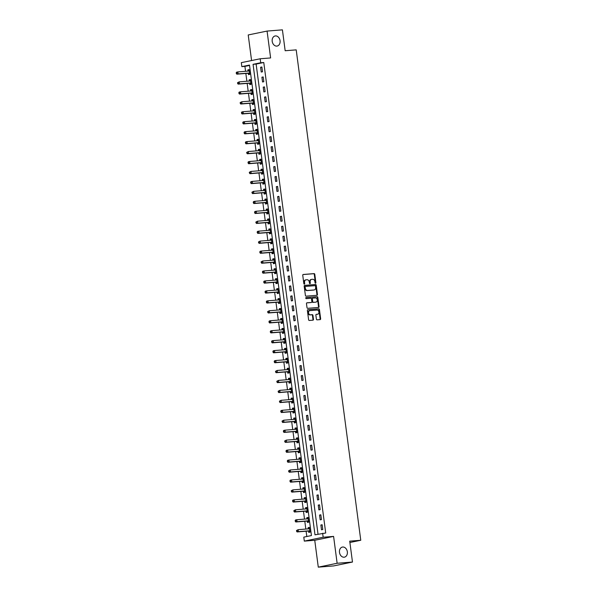 <?xml version="1.0" encoding="UTF-8"?>
<svg xmlns="http://www.w3.org/2000/svg" width="597" height="597" viewBox="0 0 597 597"><rect width="100%" height="100%" fill="white"/><g stroke="black" fill="none" stroke-linecap="round" stroke-linejoin="round"><path stroke-width="0.9" d="M315.537 283.232A0.552 0.418 78.4 0 0 315.888 282.65L314.798 274.344A0.791 0.604 78.4 0 0 314.089 273.613L303.246 274.478A0.791 0.604 78.4 0 0 302.754 275.307L303.843 283.612A0.552 0.418 78.4 0 0 304.686 283.545L304.545 282.471A2.53 1.925 78.4 0 1 305.962 279.836A2.53 1.925 78.4 0 1 306.142 279.814L307.045 279.739A2.53 1.925 78.4 0 1 309.306 282.09L309.447 283.165A0.552 0.418 78.4 0 0 310.291 283.097L310.149 282.023A2.53 1.925 78.4 0 1 311.567 279.396A2.53 1.925 78.4 0 1 311.746 279.366L312.649 279.292A2.53 1.925 78.4 0 1 314.903 281.642L315.044 282.717A0.552 0.418 78.4 0 0 315.537 283.232M315.298 283.165A0.552 0.418 78.4 0 0 315.38 282.754L314.283 274.448A0.791 0.604 78.4 0 0 313.582 273.717L303.022 274.56M304.097 284.053A0.552 0.418 78.4 0 0 304.179 283.65L304.037 282.575L304.545 282.471M309.701 283.605A0.552 0.418 78.4 0 0 309.776 283.202L309.634 282.127L310.149 282.023M342.745 547.016A5.149 3.925 78.4 0 0 342.38 547.068A5.149 3.925 78.4 0 0 339.529 552.665A5.149 3.925 78.4 0 0 344.088 557.21A5.149 3.925 78.4 0 0 344.454 557.158A5.149 3.925 78.4 0 0 347.305 551.561A5.149 3.925 78.4 0 0 342.745 547.016M275.456 35.917A5.149 3.925 78.4 0 0 275.09 35.969A5.149 3.925 78.4 0 0 272.239 41.566A5.149 3.925 78.4 0 0 276.799 46.103A5.149 3.925 78.4 0 0 277.165 46.051A5.149 3.925 78.4 0 0 280.023 40.454A5.149 3.925 78.4 0 0 275.456 35.917M316.395 319.111A0.791 0.604 78.4 0 0 317.104 319.843L320.141 319.604A0.791 0.604 78.4 0 0 320.641 318.768L319.432 309.552A0.791 0.604 78.4 0 0 318.723 308.813L307.88 309.679A0.791 0.604 78.4 0 0 307.388 310.507L308.597 319.731A0.791 0.604 78.4 0 0 309.306 320.462L312.977 320.171A0.791 0.604 78.4 0 0 313.477 319.343L312.955 315.395A0.791 0.604 78.4 0 0 312.253 314.664L310.433 314.806A2.112 1.612 78.4 0 1 308.559 312.947A2.112 1.612 78.4 0 1 309.731 310.649A2.112 1.612 78.4 0 1 309.88 310.627L317.014 310.059A2.112 1.612 78.4 0 1 318.888 311.925A2.112 1.612 78.4 0 1 317.716 314.216A2.112 1.612 78.4 0 1 317.567 314.238L316.38 314.335A0.791 0.604 78.4 0 0 315.88 315.164L316.395 319.111M322.649 533.255L323.171 537.233L304.313 541.113L303.791 537.136L311.433 535.561L249.494 65.058L241.845 66.633L241.322 62.655L260.18 58.775L260.702 62.752L253.061 64.327L315 534.822L325.716 533.009L263.77 62.506L260.702 62.752M260.18 58.775L270.613 57.939L267.075 31.074L282.411 29.85L285.165 50.745L296.209 49.864L360.767 540.27L349.723 541.151L352.476 562.046L337.133 563.269L333.596 536.404L323.171 537.233M316.947 295.299A0.791 0.604 78.4 0 0 317.447 294.47L316.231 285.247A0.791 0.604 78.4 0 0 315.522 284.515L304.686 285.381A0.791 0.604 78.4 0 0 304.186 286.209L305.403 295.425A0.791 0.604 78.4 0 0 306.104 296.164L316.947 295.299M317.828 297.396L319.044 306.619A0.791 0.604 78.4 0 1 318.544 307.448L307.701 308.313A0.791 0.604 78.4 0 1 307 307.582L306.477 303.634A0.791 0.604 78.4 0 1 306.977 302.806L311.373 302.455A0.791 0.604 78.4 0 0 311.873 301.627L311.53 299.007A0.791 0.604 78.4 0 0 310.828 298.276L306.246 298.642A0.552 0.418 78.4 0 1 306.104 297.545L317.126 296.664A0.791 0.604 78.4 0 1 317.828 297.396L317.32 297.5L318.537 306.724L319.044 306.619M352.476 562.046L333.619 565.926L318.283 567.15L337.133 563.269M267.075 31.074L248.218 34.954L251.583 60.543M263.77 62.506L256.128 64.08L318.022 534.203M260.598 67.252L261.225 72.028L262.501 71.767L261.874 66.991L260.598 67.252L261.896 67.148M261.911 77.2L262.538 81.976L263.814 81.714L263.187 76.938L261.911 77.2L263.202 77.095M263.217 87.155L263.852 91.931L265.12 91.669L264.493 86.893L263.217 87.155L264.516 87.05M264.531 97.102L265.158 101.878L266.434 101.617L265.807 96.841L264.531 97.102L265.822 96.998M265.837 107.057L266.471 111.833L267.74 111.572L267.113 106.796L265.837 107.057L267.135 106.953M267.15 117.005L267.777 121.781L269.053 121.519L268.426 116.743L267.15 117.005L268.449 116.9M268.463 126.96L269.09 131.736L270.366 131.474L269.732 126.698L268.463 126.96L269.754 126.855M269.769 136.907L270.396 141.683L271.672 141.422L271.045 136.646L269.769 136.907L271.068 136.803M271.083 146.862L271.71 151.638L272.986 151.377L272.351 146.601L271.083 146.862L272.374 146.758M272.389 156.81L273.023 161.586L274.292 161.324L273.665 156.548L272.389 156.81L273.687 156.705M273.702 166.764L274.329 171.54L275.605 171.279L274.978 166.503L273.702 166.764L274.993 166.66M275.008 176.712L275.642 181.488L276.911 181.227L276.284 176.451L275.008 176.712L276.307 176.608M276.321 186.667L276.948 191.443L278.224 191.182L277.598 186.406L276.321 186.667L277.612 186.562M277.635 196.614L278.262 201.39L279.538 201.129L278.903 196.353L277.635 196.614L278.926 196.517M278.941 206.569L279.568 211.345L280.844 211.084L280.217 206.308L278.941 206.569L280.239 206.465M280.254 216.517L280.881 221.293L282.157 221.032L281.523 216.256L280.254 216.517L281.545 216.42M281.56 226.472L282.187 231.248L283.463 230.987L282.836 226.211L281.56 226.472L282.859 226.367M282.874 236.419L283.5 241.203L284.776 240.934L284.142 236.158L282.874 236.419L284.165 236.322M284.179 246.374L284.814 251.15L286.082 250.889L285.456 246.113L284.179 246.374L285.478 246.27M285.493 256.322L286.12 261.105L287.396 260.837L286.769 256.061L285.493 256.322L286.784 256.225M286.799 266.277L287.433 271.053L288.702 270.792L288.075 266.016L286.799 266.277L288.097 266.172M288.112 276.224L288.739 281.008L290.015 280.739L289.388 275.963L288.112 276.224L289.411 276.127M289.426 286.179L290.052 290.955L291.329 290.694L290.694 285.918L289.426 286.179L290.717 286.075M290.732 296.134L291.358 300.91L292.634 300.642L292.008 295.866L290.732 296.134L292.03 296.03M292.045 306.082L292.672 310.858L293.948 310.597L293.314 305.821L292.045 306.082L293.336 305.977M293.351 316.037L293.985 320.813L295.254 320.544L294.627 315.768L293.351 316.037L294.649 315.932M294.664 325.984L295.291 330.76L296.567 330.499L295.94 325.723L294.664 325.984L295.955 325.88M295.97 335.939L296.605 340.715L297.873 340.454L297.246 335.671L295.97 335.939L297.269 335.835M297.284 345.887L297.91 350.663L299.187 350.402L298.56 345.626L297.284 345.887L298.575 345.782M298.59 355.842L299.224 360.618L300.492 360.357L299.866 355.573L298.59 355.842L299.888 355.737M299.903 365.789L300.53 370.565L301.806 370.304L301.179 365.528L299.903 365.789L301.201 365.685M301.216 375.744L301.843 380.52L303.119 380.259L302.485 375.476L301.216 375.744L302.507 375.64M302.522 385.692L303.149 390.468L304.425 390.207L303.798 385.431L302.522 385.692L303.821 385.587M303.836 395.647L304.463 400.423L305.739 400.162L305.104 395.386L303.836 395.647L305.127 395.542M305.142 405.594L305.776 410.37L307.045 410.109L306.418 405.333L305.142 405.594L306.44 405.49M306.455 415.549L307.082 420.325L308.358 420.064L307.731 415.288L306.455 415.549L307.746 415.445M307.761 425.497L308.395 430.273L309.664 430.012L309.037 425.236L307.761 425.497L309.059 425.392M309.074 435.452L309.701 440.228L310.977 439.967L310.35 435.191L309.074 435.452L310.373 435.347M310.388 445.399L311.015 450.175L312.291 449.914L311.656 445.138L310.388 445.399L311.679 445.295M311.694 455.354L312.321 460.13L313.597 459.869L312.97 455.093L311.694 455.354L312.992 455.25M313.007 465.302L313.634 470.078L314.91 469.817L314.276 465.041L313.007 465.302L314.298 465.197M314.313 475.257L314.94 480.033L316.216 479.772L315.589 474.996L314.313 475.257L315.612 475.152M315.626 485.204L316.253 489.98L317.529 489.719L316.903 484.943L315.626 485.204L316.917 485.1M316.932 495.159L317.567 499.935L318.835 499.674L318.208 494.898L316.932 495.159L318.231 495.055M318.246 505.107L318.873 509.883L320.149 509.622L319.522 504.846L318.246 505.107L319.537 505.002M319.552 515.062L320.186 519.838L321.455 519.577L320.828 514.801L319.552 515.062L320.85 514.957M320.865 525.009L321.492 529.785L322.768 529.524L322.141 524.748L320.865 525.009L322.164 524.905M249.539 65.439L244.912 66.386L245.561 71.304M245.845 73.453L246.867 81.252M247.151 83.401L248.18 91.207M248.464 93.356L249.494 101.154M249.77 103.303L250.8 111.109M251.083 113.258L252.113 121.057M252.397 123.206L253.419 131.012M253.703 133.161L254.732 140.959M255.016 143.108L256.038 150.914M256.322 153.063L257.352 160.862M257.635 163.011L258.665 170.817M258.941 172.966L259.971 180.764M260.255 182.913L261.285 190.719M261.568 192.868L262.59 200.667M262.874 202.816L263.904 210.622M264.187 212.771L265.21 220.569M265.493 222.718L266.523 230.524M266.807 232.673L267.829 240.472M268.113 242.621L269.143 250.427M269.426 252.576L270.456 260.374M270.732 262.523L271.762 270.329M272.045 272.478L273.075 280.277M273.359 282.426L274.381 290.232M274.665 292.381L275.695 300.179M275.978 302.328L277.001 310.134M277.284 312.283L278.314 320.082M278.598 322.231L279.62 330.037M279.903 332.186L280.933 339.984M281.217 342.133L282.247 349.939M282.53 352.088L283.553 359.887M283.836 362.036L284.866 369.841M285.15 371.991L286.172 379.796M286.456 381.946L287.485 389.744M287.769 391.893L288.791 399.699M289.075 401.848L290.105 409.646M290.388 411.796L291.418 419.601M291.694 421.751L292.724 429.549M293.008 431.698L294.037 439.504M294.321 441.653L295.343 449.451M295.627 451.601L296.657 459.406M296.94 461.556L297.963 469.354M298.246 471.503L299.276 479.309M299.56 481.458L300.582 489.256M300.866 491.406L301.895 499.211M302.179 501.361L303.209 509.159M303.485 511.308L304.515 519.114M304.798 521.263L305.828 529.061M306.112 531.211L306.806 536.509M248.315 73.349L248.486 74.647L249.762 74.386L249.136 69.61L247.859 69.871L248.024 71.103M249.628 83.304L249.8 84.595L251.068 84.334L250.442 79.558L249.165 79.819L249.33 81.058M250.934 93.251L251.106 94.55L252.382 94.289L251.755 89.513L250.479 89.774L250.643 91.005M252.247 103.206L252.419 104.505L253.695 104.236L253.061 99.46L251.792 99.721L251.949 100.96M253.561 113.154L253.725 114.452L255.001 114.191L254.374 109.415L253.098 109.676L253.262 110.908M254.867 123.109L255.038 124.407L256.314 124.139L255.68 119.363L254.412 119.624L254.568 120.863M256.18 133.064L256.344 134.355L257.62 134.094L256.994 129.318L255.717 129.579L255.882 130.81M257.486 143.011L257.658 144.31L258.934 144.041L258.307 139.265L257.031 139.526L257.195 140.765M258.8 152.966L258.971 154.257L260.24 153.996L259.613 149.22L258.337 149.481L258.501 150.713M260.105 162.914L260.277 164.212L261.553 163.944L260.926 159.168L259.65 159.436L259.814 160.668M261.419 172.869L261.59 174.16L262.859 173.899L262.232 169.123L260.956 169.384L261.12 170.615M262.725 182.816L262.896 184.115L264.173 183.846L263.546 179.07L262.27 179.339L262.434 180.57M264.038 192.771L264.21 194.062L265.486 193.801L264.852 189.025L263.583 189.286L263.74 190.518M265.352 202.719L265.516 204.017L266.792 203.756L266.165 198.973L264.889 199.241L265.053 200.473M266.658 212.674L266.829 213.965L268.105 213.704L267.471 208.928L266.202 209.189L266.359 210.42M267.971 222.621L268.143 223.92L269.411 223.659L268.784 218.875L267.508 219.144L267.672 220.375M269.277 232.576L269.448 233.867L270.725 233.606L270.098 228.83L268.822 229.091L268.986 230.33M270.59 242.524L270.762 243.822L272.031 243.561L271.404 238.778L270.128 239.046L270.292 240.278M271.896 252.479L272.068 253.77L273.344 253.509L272.717 248.733L271.441 248.994L271.605 250.233M273.21 262.426L273.381 263.725L274.657 263.464L274.023 258.688L272.754 258.949L272.911 260.18M274.516 272.381L274.687 273.672L275.963 273.411L275.336 268.635L274.06 268.896L274.224 270.135M275.829 282.329L276.001 283.627L277.277 283.366L276.642 278.59L275.374 278.851L275.53 280.083M277.142 292.284L277.307 293.575L278.583 293.314L277.956 288.538L276.68 288.799L276.844 290.038M278.448 302.231L278.62 303.53L279.896 303.269L279.262 298.493L277.993 298.754L278.157 299.985M279.762 312.186L279.933 313.477L281.202 313.216L280.575 308.44L279.299 308.701L279.463 309.94M281.068 322.134L281.239 323.432L282.515 323.171L281.888 318.395L280.612 318.656L280.777 319.888M282.381 332.089L282.553 333.38L283.821 333.119L283.194 328.343L281.918 328.604L282.082 329.842M283.687 342.036L283.859 343.335L285.135 343.074L284.508 338.298L283.232 338.559L283.396 339.79M285 351.991L285.172 353.282L286.448 353.021L285.814 348.245L284.545 348.506L284.702 349.745M286.314 361.939L286.478 363.237L287.754 362.976L287.127 358.2L285.851 358.461L286.015 359.692M287.62 371.894L287.791 373.185L289.067 372.924L288.433 368.148L287.164 368.409L287.321 369.647M288.933 381.841L289.097 383.14L290.373 382.878L289.746 378.102L288.47 378.364L288.635 379.595M290.239 391.796L290.411 393.087L291.687 392.826L291.06 388.05L289.784 388.311L289.948 389.55M291.552 401.744L291.724 403.042L292.993 402.781L292.366 398.005L291.09 398.266L291.254 399.497M292.858 411.699L293.03 412.99L294.306 412.728L293.679 407.952L292.403 408.214L292.567 409.452M294.172 421.646L294.343 422.945L295.612 422.683L294.985 417.907L293.709 418.169L293.873 419.4M295.478 431.601L295.649 432.892L296.925 432.631L296.299 427.855L295.022 428.116L295.187 429.355M296.791 441.549L296.963 442.847L298.239 442.586L297.604 437.81L296.336 438.071L296.493 439.302M298.104 451.504L298.269 452.802L299.545 452.533L298.918 447.757L297.642 448.019L297.806 449.257M299.41 461.451L299.582 462.75L300.858 462.488L300.224 457.712L298.955 457.974L299.112 459.205M300.724 471.406L300.895 472.705L302.164 472.436L301.537 467.66L300.261 467.921L300.425 469.16M302.03 481.361L302.201 482.652L303.477 482.391L302.851 477.615L301.575 477.876L301.739 479.107M303.343 491.309L303.515 492.607L304.783 492.338L304.157 487.562L302.88 487.824L303.045 489.062M304.649 501.264L304.821 502.555L306.097 502.293L305.47 497.517L304.194 497.779L304.358 499.01M305.962 511.211L306.134 512.51L307.41 512.241L306.776 507.465L305.507 507.734L305.664 508.965M307.268 521.166L307.44 522.457L308.716 522.196L308.089 517.42L306.813 517.681L306.977 518.912M308.582 531.114L308.753 532.412L310.03 532.151L309.395 527.367L308.127 527.636L308.283 528.867M349.902 542.501L360.767 540.27M333.596 536.404L314.746 540.285L318.283 567.15M314.746 540.285L304.313 541.113M244.912 66.386L241.845 66.633M256.128 64.08L253.061 64.327M247.859 69.871L249.15 69.767M249.165 79.819L250.464 79.722M250.479 89.774L251.777 89.669M251.792 99.721L253.083 99.624M253.098 109.676L254.397 109.572M254.412 119.624L255.703 119.527M255.717 129.579L257.016 129.474M257.031 139.526L258.322 139.429M258.337 149.481L259.635 149.377M259.65 159.436L260.941 159.332M260.956 169.384L262.255 169.279M262.27 179.339L263.568 179.234M263.583 189.286L264.874 189.182M264.889 199.241L266.187 199.137M266.202 209.189L267.493 209.084M267.508 219.144L268.807 219.039M268.822 229.091L270.113 228.987M270.128 239.046L271.426 238.942M271.441 248.994L272.732 248.889M272.754 258.949L274.045 258.844M274.06 268.896L275.359 268.792M275.374 278.851L276.665 278.747M276.68 288.799L277.978 288.694M277.993 298.754L279.284 298.649M279.299 308.701L280.597 308.597M280.612 318.656L281.903 318.552M281.918 328.604L283.217 328.499M283.232 338.559L284.53 338.454M284.545 348.506L285.836 348.402M285.851 358.461L287.15 358.357M287.164 368.409L288.455 368.304M288.47 378.364L289.769 378.259M289.784 388.311L291.075 388.214M291.09 398.266L292.388 398.162M292.403 408.214L293.694 408.117M293.709 418.169L295.008 418.064M295.022 428.116L296.321 428.019M296.336 438.071L297.627 437.967M297.642 448.019L298.94 447.922M298.955 457.974L300.246 457.869M300.261 467.921L301.56 467.824M301.575 477.876L302.866 477.772M302.88 487.824L304.179 487.727M304.194 497.779L305.485 497.674M305.507 507.734L306.798 507.629M306.813 517.681L308.112 517.577M308.127 527.636L309.418 527.532M311.231 279.471A2.53 1.925 78.4 0 0 311.052 279.5A2.53 1.925 78.4 0 0 309.634 282.127M305.634 279.918A2.53 1.925 78.4 0 0 305.455 279.941A2.53 1.925 78.4 0 0 304.037 282.575M316.664 295.321A0.791 0.604 78.4 0 0 316.932 294.575L315.723 285.351A0.791 0.604 78.4 0 0 315.015 284.62L304.455 285.463M315.5 286.172A0.552 0.418 78.4 0 0 315.007 285.664L305.492 286.418A0.552 0.418 78.4 0 0 305.142 287L305.291 288.135A2.53 1.925 78.4 0 0 307.545 290.478L314.052 289.963A2.53 1.925 78.4 0 0 314.231 289.933A2.53 1.925 78.4 0 0 315.649 287.306L315.5 286.172M305.41 286.433L304.985 286.523A0.552 0.418 78.4 0 0 304.634 287.105L305.142 287M313.895 289.993A2.53 1.925 78.4 0 1 313.723 290.038A2.53 1.925 78.4 0 1 313.544 290.067L307.037 290.582A2.53 1.925 78.4 0 1 304.783 288.239L304.634 287.105M318.261 307.47A0.791 0.604 78.4 0 0 318.537 306.724M306.746 302.888L310.865 302.56A0.791 0.604 78.4 0 0 310.977 302.537M305.918 297.627L317.126 296.664M315.94 302.089A2.112 1.612 78.4 0 0 316.089 302.067A2.112 1.612 78.4 0 0 317.261 299.776A2.112 1.612 78.4 0 0 315.388 297.91L312.873 298.112A0.791 0.604 78.4 0 0 312.373 298.94L312.716 301.56A0.791 0.604 78.4 0 0 313.425 302.291L315.425 302.194A2.112 1.612 78.4 0 0 315.574 302.172A2.112 1.612 78.4 0 0 315.723 302.134M312.761 298.134L312.365 298.216A0.791 0.604 78.4 0 0 311.865 299.045L312.373 298.94M315.425 302.194L312.91 302.395A0.791 0.604 78.4 0 1 312.209 301.664L311.865 299.045M317.32 297.5A0.791 0.604 78.4 0 0 316.611 296.769M317.358 314.283A2.112 1.612 78.4 0 1 317.208 314.32A2.112 1.612 78.4 0 1 317.059 314.343L316.149 314.418M309.373 310.731A2.112 1.612 78.4 0 0 309.224 310.753A2.112 1.612 78.4 0 0 308.052 313.052A2.112 1.612 78.4 0 0 309.918 314.91L310.433 314.806M312.694 320.193A0.791 0.604 78.4 0 0 312.97 319.447L312.447 315.5A0.791 0.604 78.4 0 0 311.746 314.768L309.918 314.91M319.865 319.626A0.791 0.604 78.4 0 0 320.134 318.873L318.917 309.656A0.791 0.604 78.4 0 0 318.216 308.925L307.656 309.761M249.3 70.901L249.233 70.953A0.806 0.612 -101.6 0 1 249.009 71.028L237.845 71.916L238.106 73.909L236.83 74.17L247.994 73.282A0.806 0.612 -101.6 0 1 248.233 73.319L249.703 73.924M249.233 70.386L248.136 71.095M236.845 73.453L236.74 72.655L236.233 72.759L236.337 73.558L238.106 73.909L249.27 73.013A0.806 0.612 -101.6 0 1 249.509 73.058L249.591 73.088M236.233 72.759L236.569 72.177L237.845 71.916L236.74 72.655M236.83 74.17L236.337 73.558M250.613 80.856L250.539 80.901A0.806 0.612 -101.6 0 1 250.322 80.976L239.151 81.871L239.412 83.856L238.143 84.117L249.307 83.229A0.806 0.612 -101.6 0 1 249.546 83.267L251.009 83.879M250.546 80.334L249.449 81.05M238.158 83.401L238.054 82.61L237.539 82.714L237.643 83.505L239.412 83.856L250.583 82.968A0.806 0.612 -101.6 0 1 250.815 83.005L250.904 83.043M237.539 82.714L239.151 81.871L238.054 82.61M238.143 84.117L237.643 83.505M251.927 90.804L251.852 90.856A0.806 0.612 -101.6 0 1 251.628 90.931L240.464 91.819L240.725 93.811L239.449 94.072L250.621 93.184A0.806 0.612 -101.6 0 1 250.852 93.222L252.322 93.826M251.852 90.289L250.755 90.998M239.464 93.356L239.36 92.557L238.852 92.662L238.957 93.46L240.725 93.811L251.889 92.916A0.806 0.612 -101.6 0 1 252.128 92.96L252.21 92.99M238.852 92.662L239.188 92.08L240.464 91.819L239.36 92.557M239.449 94.072L238.957 93.46M253.232 100.759L253.158 100.803A0.806 0.612 -101.6 0 1 252.941 100.878L241.77 101.774L242.031 103.759L240.763 104.02L251.927 103.132A0.806 0.612 -101.6 0 1 252.165 103.169L253.628 103.781M253.165 100.244L252.068 100.953M240.778 103.303L240.673 102.512L240.166 102.617L240.27 103.408L242.031 103.759L253.203 102.871A0.806 0.612 -101.6 0 1 253.441 102.908L253.524 102.945M240.166 102.617L241.77 101.774L240.673 102.512M240.763 104.02L240.27 103.408M254.546 110.706L254.471 110.758A0.806 0.612 -101.6 0 1 254.247 110.833L243.083 111.721L243.345 113.714L242.069 113.975L253.24 113.087A0.806 0.612 -101.6 0 1 253.471 113.124L254.941 113.728M254.479 110.191L253.374 110.9M242.083 113.258L241.979 112.46L241.472 112.564L241.576 113.363L243.345 113.714L254.509 112.818A0.806 0.612 -101.6 0 1 254.747 112.863L254.829 112.893M241.472 112.564L241.807 111.982L243.083 111.721L241.979 112.46M242.069 113.975L241.576 113.363M255.852 120.661L255.785 120.706A0.806 0.612 -101.6 0 1 255.561 120.781L244.397 121.676L244.658 123.661L243.382 123.922L254.546 123.034A0.806 0.612 -101.6 0 1 254.785 123.072L256.255 123.683M255.785 120.146L254.688 120.855M243.397 123.206L243.292 122.415L242.785 122.519L242.889 123.31L244.658 123.661L255.822 122.773A0.806 0.612 -101.6 0 1 256.061 122.81L256.143 122.848M242.785 122.519L243.121 121.937L244.397 121.676L243.292 122.415M243.382 123.922L242.889 123.31M257.165 130.609L257.091 130.661A0.806 0.612 -101.6 0 1 256.867 130.736L245.703 131.624L245.964 133.616L244.688 133.877L255.859 132.989A0.806 0.612 -101.6 0 1 256.098 133.027L257.561 133.631M257.098 130.094L256.001 130.803M244.71 133.161L244.598 132.362L244.091 132.467L244.195 133.265L245.964 133.616L257.135 132.728A0.806 0.612 -101.6 0 1 257.367 132.765L257.449 132.795M244.091 132.467L244.427 131.885L245.703 131.624L244.598 132.362M244.688 133.877L244.195 133.265M258.471 140.564L258.404 140.608A0.806 0.612 -101.6 0 1 258.18 140.683L247.016 141.579L247.277 143.564L246.001 143.825L257.165 142.937A0.806 0.612 -101.6 0 1 257.404 142.974L258.874 143.586M258.404 140.049L257.307 140.758M246.016 143.108L245.912 142.317L245.404 142.422L245.509 143.213L247.277 143.564L258.441 142.676A0.806 0.612 -101.6 0 1 258.68 142.713L258.762 142.75M245.404 142.422L245.74 141.84L247.016 141.579L245.912 142.317M246.001 143.825L245.509 143.213M259.785 150.511L259.71 150.563A0.806 0.612 -101.6 0 1 259.494 150.638L248.322 151.526L248.583 153.519L247.315 153.78L258.479 152.892A0.806 0.612 -101.6 0 1 258.717 152.929L260.18 153.533M259.717 149.996L258.62 150.705M247.33 153.063L247.225 152.265L246.71 152.369L246.815 153.168L248.583 153.519L259.755 152.631A0.806 0.612 -101.6 0 1 259.986 152.668L260.068 152.698M246.71 152.369L248.322 151.526L247.225 152.265M247.315 153.78L246.815 153.168M261.09 160.466L261.023 160.511A0.806 0.612 -101.6 0 1 260.799 160.586L249.636 161.481L249.897 163.466L248.621 163.727L259.785 162.839A0.806 0.612 -101.6 0 1 260.023 162.877L261.493 163.488M261.023 159.951L259.926 160.66M248.636 163.011L248.531 162.22L248.024 162.324L248.128 163.115L249.897 163.466L261.061 162.578A0.806 0.612 -101.6 0 1 261.299 162.615L261.382 162.653M248.024 162.324L248.359 161.742L249.636 161.481L248.531 162.22M248.621 163.727L248.128 163.115M262.404 170.414L262.329 170.466A0.806 0.612 -101.6 0 1 262.113 170.541L250.941 171.429L251.203 173.421L249.934 173.682L261.098 172.794A0.806 0.612 -101.6 0 1 261.337 172.831L262.799 173.436M262.337 169.899L261.24 170.608M249.949 172.966L249.845 172.167L249.33 172.272L249.434 173.07L251.203 173.421L262.374 172.533A0.806 0.612 -101.6 0 1 262.605 172.57L262.695 172.6M249.33 172.272L250.941 171.429L249.845 172.167M249.934 173.682L249.434 173.07M263.717 180.369L263.643 180.413A0.806 0.612 -101.6 0 1 263.419 180.488L252.255 181.384L252.516 183.369L251.24 183.63L262.411 182.742A0.806 0.612 -101.6 0 1 262.643 182.779L264.113 183.391M263.643 179.854L262.546 180.563M251.255 182.913L251.15 182.122L250.643 182.227L250.747 183.018L252.516 183.369L263.68 182.481A0.806 0.612 -101.6 0 1 263.919 182.518L264.001 182.555M250.643 182.227L250.979 181.645L252.255 181.384L251.15 182.122M251.24 183.63L250.747 183.018M265.023 190.316L264.949 190.368A0.806 0.612 -101.6 0 1 264.732 190.443L253.561 191.331L253.829 193.324L252.553 193.585L263.717 192.697A0.806 0.612 -101.6 0 1 263.956 192.734L265.419 193.338M264.956 189.801L263.859 190.51M252.568 192.868L252.464 192.07L251.956 192.174L252.061 192.973L253.829 193.324L264.993 192.435A0.806 0.612 -101.6 0 1 265.232 192.473L265.314 192.503M251.956 192.174L253.561 191.331L252.464 192.07M252.553 193.585L252.061 192.973M266.337 200.271L266.262 200.316A0.806 0.612 -101.6 0 1 266.038 200.391L254.874 201.286L255.135 203.271L253.859 203.54L265.031 202.644A0.806 0.612 -101.6 0 1 265.262 202.681L266.732 203.293M266.269 199.756L265.165 200.465M253.874 202.816L253.77 202.025L253.262 202.129L253.367 202.92L255.135 203.271L266.299 202.383A0.806 0.612 -101.6 0 1 266.538 202.42L266.62 202.458M253.262 202.129L253.598 201.547L254.874 201.286L253.77 202.025M253.859 203.54L253.367 202.92M267.643 210.219L267.575 210.271A0.806 0.612 -101.6 0 1 267.352 210.345L256.188 211.234L256.449 213.226L255.173 213.487L266.337 212.599A0.806 0.612 -101.6 0 1 266.575 212.636L268.046 213.241M267.575 209.704L266.478 210.413M255.188 212.771L255.083 211.972L254.576 212.077L254.68 212.875L256.449 213.226L267.613 212.338A0.806 0.612 -101.6 0 1 267.852 212.375L267.934 212.413M254.576 212.077L254.912 211.495L256.188 211.234L255.083 211.972M255.173 213.487L254.68 212.875M268.956 220.174L268.881 220.218A0.806 0.612 -101.6 0 1 268.657 220.293L257.494 221.188L257.755 223.174L256.479 223.442L267.65 222.547A0.806 0.612 -101.6 0 1 267.889 222.591L269.351 223.196M268.889 219.659L267.792 220.368M256.501 222.718L256.397 221.927L255.882 222.032L255.986 222.83L257.755 223.174L268.926 222.285A0.806 0.612 -101.6 0 1 269.157 222.323L269.24 222.36M255.882 222.032L257.494 221.188L256.397 221.927M256.479 223.442L255.986 222.83M270.262 230.129L270.195 230.173A0.806 0.612 -101.6 0 1 269.971 230.248L258.807 231.136L259.068 233.128L257.792 233.39L268.956 232.502A0.806 0.612 -101.6 0 1 269.195 232.539L270.665 233.143M270.195 229.606L269.098 230.315M257.807 232.673L257.703 231.875L257.195 231.979L257.3 232.778L259.068 233.128L270.232 232.24A0.806 0.612 -101.6 0 1 270.471 232.278L270.553 232.315M257.195 231.979L257.531 231.397L258.807 231.136L257.703 231.875M257.792 233.39L257.3 232.778M271.575 240.076L271.501 240.121A0.806 0.612 -101.6 0 1 271.284 240.195L260.113 241.091L260.374 243.076L259.105 243.345L270.269 242.449A0.806 0.612 -101.6 0 1 270.508 242.494L271.971 243.098M271.508 239.561L270.411 240.27M259.12 242.628L259.016 241.83L258.501 241.934L258.605 242.733L260.374 243.076L271.545 242.188A0.806 0.612 -101.6 0 1 271.777 242.225L271.866 242.263M258.501 241.934L260.113 241.091L259.016 241.83M259.105 243.345L258.605 242.733M272.889 250.031L272.814 250.076A0.806 0.612 -101.6 0 1 272.59 250.15L261.426 251.038L261.687 253.031L260.411 253.292L271.583 252.404A0.806 0.612 -101.6 0 1 271.814 252.441L273.284 253.046M272.814 249.509L271.717 250.218M260.426 252.576L260.322 251.777L259.814 251.882L259.919 252.68L261.687 253.031L272.851 252.143A0.806 0.612 -101.6 0 1 273.09 252.18L273.172 252.218M259.814 251.882L260.15 251.3L261.426 251.038L260.322 251.777M260.411 253.292L259.919 252.68M274.195 259.979L274.12 260.023A0.806 0.612 -101.6 0 1 273.904 260.098L262.732 260.993L262.993 262.978L261.725 263.247L272.889 262.352A0.806 0.612 -101.6 0 1 273.127 262.396L274.59 263.001M274.127 259.464L273.03 260.173M261.74 262.531L261.635 261.732L261.12 261.837L261.232 262.635L262.993 262.978L274.165 262.09A0.806 0.612 -101.6 0 1 274.404 262.128L274.486 262.165M261.12 261.837L262.732 260.993L261.635 261.732M261.725 263.247L261.232 262.635M275.508 269.934L275.433 269.978A0.806 0.612 -101.6 0 1 275.21 270.053L264.046 270.941L264.307 272.933L263.031 273.195L274.202 272.307A0.806 0.612 -101.6 0 1 274.433 272.344L275.904 272.948M275.441 269.411L274.336 270.12M263.046 272.478L262.941 271.68L262.434 271.784L262.538 272.583L264.307 272.933L275.471 272.045A0.806 0.612 -101.6 0 1 275.71 272.083L275.792 272.12M262.434 271.784L262.77 271.202L264.046 270.941L262.941 271.68M263.031 273.195L262.538 272.583M276.814 279.881L276.747 279.926A0.806 0.612 -101.6 0 1 276.523 280.008L265.352 280.896L265.62 282.888L264.344 283.15L275.508 282.254A0.806 0.612 -101.6 0 1 275.747 282.299L277.217 282.903M276.747 279.366L275.65 280.075M264.359 282.433L264.255 281.635L263.747 281.739L263.852 282.538L265.62 282.888L276.784 281.993A0.806 0.612 -101.6 0 1 277.023 282.03L277.105 282.068M263.747 281.739L264.083 281.157L265.352 280.896L264.255 281.635M264.344 283.15L263.852 282.538M278.127 289.836L278.053 289.881A0.806 0.612 -101.6 0 1 277.829 289.955L266.665 290.843L266.926 292.836L265.65 293.097L276.821 292.209A0.806 0.612 -101.6 0 1 277.053 292.246L278.523 292.858M278.06 289.314L276.963 290.023M265.672 292.381L265.561 291.582L265.053 291.687L265.158 292.485L266.926 292.836L278.098 291.948A0.806 0.612 -101.6 0 1 278.329 291.985L278.411 292.023M265.053 291.687L265.389 291.105L266.665 290.843L265.561 291.582M265.65 293.097L265.158 292.485M279.433 299.784L279.366 299.828A0.806 0.612 -101.6 0 1 279.142 299.91L267.978 300.798L268.24 302.791L266.963 303.052L278.127 302.157A0.806 0.612 -101.6 0 1 278.366 302.201L279.836 302.806M279.366 299.269L278.269 299.978M266.978 302.336L266.874 301.537L266.366 301.642L266.471 302.44L268.24 302.791L279.403 301.895A0.806 0.612 -101.6 0 1 279.642 301.94L279.724 301.97M266.366 301.642L266.702 301.06L267.978 300.798L266.874 301.537M266.963 303.052L266.471 302.44M280.747 309.739L280.672 309.783A0.806 0.612 -101.6 0 1 280.456 309.858L269.284 310.746L269.546 312.738L268.277 313L279.441 312.112A0.806 0.612 -101.6 0 1 279.68 312.149L281.142 312.761M280.68 309.216L279.583 309.925M268.292 312.283L268.187 311.485L267.672 311.589L267.777 312.388L269.546 312.738L280.717 311.85A0.806 0.612 -101.6 0 1 280.948 311.888L281.03 311.925M267.672 311.589L269.284 310.746L268.187 311.485M268.277 313L267.777 312.388M282.053 319.686L281.985 319.731A0.806 0.612 -101.6 0 1 281.762 319.813L270.598 320.701L270.859 322.693L269.583 322.955L280.747 322.059A0.806 0.612 -101.6 0 1 280.986 322.104L282.456 322.708M281.985 319.171L280.888 319.88M269.598 322.238L269.493 321.44L268.986 321.544L269.09 322.343L270.859 322.693L282.023 321.798A0.806 0.612 -101.6 0 1 282.262 321.843L282.344 321.873M268.986 321.544L269.322 320.962L270.598 320.701L269.493 321.44M269.583 322.955L269.09 322.343M283.366 329.641L283.291 329.686A0.806 0.612 -101.6 0 1 283.075 329.76L271.904 330.648L272.165 332.641L270.896 332.902L282.06 332.014A0.806 0.612 -101.6 0 1 282.299 332.051L283.762 332.663M283.299 329.119L282.202 329.828M270.911 332.186L270.807 331.387L270.292 331.499L270.396 332.29L272.165 332.641L283.336 331.753A0.806 0.612 -101.6 0 1 283.568 331.79L283.657 331.828M270.292 331.499L270.635 330.917L271.904 330.648L270.807 331.387M270.896 332.902L270.396 332.29M284.679 339.589L284.605 339.633A0.806 0.612 -101.6 0 1 284.381 339.715L273.217 340.603L273.478 342.596L272.202 342.857L283.374 341.962A0.806 0.612 -101.6 0 1 283.605 342.006L285.075 342.611M284.605 339.074L283.508 339.783M272.217 342.141L272.113 341.342L271.605 341.447L271.71 342.245L273.478 342.596L284.642 341.7A0.806 0.612 -101.6 0 1 284.881 341.745L284.963 341.775M271.605 341.447L271.941 340.865L273.217 340.603L272.113 341.342M272.202 342.857L271.71 342.245M285.985 349.543L285.911 349.588A0.806 0.612 -101.6 0 1 285.694 349.663L274.523 350.551L274.792 352.543L273.516 352.805L284.679 351.917A0.806 0.612 -101.6 0 1 284.918 351.954L286.381 352.566M285.918 349.021L284.821 349.73M273.53 352.088L273.426 351.29L272.919 351.402L273.023 352.193L274.792 352.543L285.956 351.655A0.806 0.612 -101.6 0 1 286.194 351.693L286.276 351.73M272.919 351.402L273.254 350.82L274.523 350.551L273.426 351.29M273.516 352.805L273.023 352.193M287.299 359.491L287.224 359.536A0.806 0.612 -101.6 0 1 287 359.618L275.836 360.506L276.098 362.498L274.821 362.76L285.993 361.864A0.806 0.612 -101.6 0 1 286.224 361.909L287.694 362.513M287.232 358.976L286.127 359.685M274.836 362.043L274.732 361.245L274.224 361.349L274.329 362.148L276.098 362.498L287.261 361.603A0.806 0.612 -101.6 0 1 287.5 361.648L287.582 361.678M274.224 361.349L274.56 360.767L275.836 360.506L274.732 361.245M274.821 362.76L274.329 362.148M288.605 369.446L288.538 369.491A0.806 0.612 -101.6 0 1 288.314 369.565L277.15 370.453L277.411 372.446L276.135 372.707L287.299 371.819A0.806 0.612 -101.6 0 1 287.538 371.856L289.008 372.468M288.538 368.924L287.441 369.633M276.15 371.991L276.045 371.2L275.538 371.304L275.642 372.095L277.411 372.446L288.575 371.558A0.806 0.612 -101.6 0 1 288.814 371.595L288.896 371.632M275.538 371.304L277.15 370.453L276.045 371.2M276.135 372.707L275.642 372.095M289.918 379.393L289.843 379.446A0.806 0.612 -101.6 0 1 289.62 379.52L278.456 380.408L278.717 382.401L277.441 382.662L288.612 381.767A0.806 0.612 -101.6 0 1 288.851 381.811L290.314 382.416M289.851 378.879L288.754 379.588M277.463 381.946L277.359 381.147L276.844 381.252L276.948 382.05L278.717 382.401L289.888 381.505A0.806 0.612 -101.6 0 1 290.12 381.55L290.202 381.58M276.844 381.252L278.456 380.408L277.359 381.147M277.441 382.662L276.948 382.05M291.224 389.348L291.157 389.393A0.806 0.612 -101.6 0 1 290.933 389.468L279.769 390.356L280.03 392.348L278.754 392.61L289.918 391.722A0.806 0.612 -101.6 0 1 290.157 391.759L291.627 392.371M291.157 388.826L290.06 389.542M278.769 391.893L278.665 391.102L278.157 391.207L278.262 391.998L280.03 392.348L291.194 391.46A0.806 0.612 -101.6 0 1 291.433 391.498L291.515 391.535M278.157 391.207L279.769 390.356L278.665 391.102M278.754 392.61L278.262 391.998M292.537 399.296L292.463 399.348A0.806 0.612 -101.6 0 1 292.246 399.423L281.075 400.311L281.336 402.303L280.068 402.565L291.232 401.677A0.806 0.612 -101.6 0 1 291.47 401.714L292.933 402.318M292.47 398.781L291.373 399.49M280.083 401.848L279.978 401.05L279.463 401.154L279.568 401.953L281.336 402.303L292.508 401.408A0.806 0.612 -101.6 0 1 292.739 401.453L292.828 401.482M279.463 401.154L281.075 400.311L279.978 401.05M280.068 402.565L279.568 401.953M293.843 409.251L293.776 409.296A0.806 0.612 -101.6 0 1 293.552 409.37L282.388 410.266L282.65 412.251L281.374 412.512L292.537 411.624A0.806 0.612 -101.6 0 1 292.776 411.661L294.246 412.273M293.776 408.729L292.679 409.445M281.388 411.796L281.284 411.005L280.777 411.109L280.881 411.9L282.65 412.251L293.814 411.363A0.806 0.612 -101.6 0 1 294.052 411.4L294.134 411.437M280.777 411.109L281.112 410.527L282.388 410.266L281.284 411.005M281.374 412.512L280.881 411.9M295.157 419.198L295.082 419.251A0.806 0.612 -101.6 0 1 294.866 419.325L283.694 420.213L283.956 422.206L282.687 422.467L293.851 421.579A0.806 0.612 -101.6 0 1 294.09 421.616L295.552 422.221M295.09 418.684L293.993 419.392M282.702 421.751L282.597 420.952L282.082 421.057L282.187 421.855L283.956 422.206L295.127 421.31A0.806 0.612 -101.6 0 1 295.358 421.355L295.448 421.385M282.082 421.057L283.694 420.213L282.597 420.952M282.687 422.467L282.187 421.855M296.47 429.153L296.396 429.198A0.806 0.612 -101.6 0 1 296.172 429.273L285.008 430.168L285.269 432.153L283.993 432.415L295.164 431.527A0.806 0.612 -101.6 0 1 295.396 431.564L296.866 432.176M296.396 428.631L295.299 429.347M284.008 431.698L283.903 430.907L283.396 431.012L283.5 431.803L285.269 432.153L296.433 431.265A0.806 0.612 -101.6 0 1 296.672 431.303L296.754 431.34M283.396 431.012L283.732 430.43L285.008 430.168L283.903 430.907M283.993 432.415L283.5 431.803M297.776 439.101L297.702 439.153A0.806 0.612 -101.6 0 1 297.485 439.228L286.314 440.116L286.582 442.108L285.306 442.37L296.47 441.481A0.806 0.612 -101.6 0 1 296.709 441.519L298.172 442.123M297.709 438.586L296.612 439.295M285.321 441.653L285.217 440.855L284.709 440.959L284.814 441.758L286.582 442.108L297.746 441.213A0.806 0.612 -101.6 0 1 297.985 441.258L298.067 441.287M284.709 440.959L286.314 440.116L285.217 440.855M285.306 442.37L284.814 441.758M299.09 449.056L299.015 449.101A0.806 0.612 -101.6 0 1 298.791 449.175L287.627 450.071L287.888 452.056L286.612 452.317L297.784 451.429A0.806 0.612 -101.6 0 1 298.015 451.466L299.485 452.078M299.022 448.541L297.925 449.25M286.627 451.601L286.523 450.81L286.015 450.914L286.12 451.705L287.888 452.056L299.052 451.168A0.806 0.612 -101.6 0 1 299.291 451.205L299.373 451.242M286.015 450.914L286.351 450.332L287.627 450.071L286.523 450.81M286.612 452.317L286.12 451.705M300.395 459.003L300.328 459.056A0.806 0.612 -101.6 0 1 300.104 459.13L288.941 460.018L289.202 462.011L287.926 462.272L299.09 461.384A0.806 0.612 -101.6 0 1 299.328 461.421L300.798 462.026M300.328 458.489L299.231 459.197M287.941 461.556L287.836 460.757L287.329 460.862L287.433 461.66L289.202 462.011L300.366 461.115A0.806 0.612 -101.6 0 1 300.604 461.16L300.687 461.19M287.329 460.862L287.664 460.28L288.941 460.018L287.836 460.757M287.926 462.272L287.433 461.66M301.709 468.958L301.634 469.003A0.806 0.612 -101.6 0 1 301.41 469.078L290.246 469.973L290.508 471.958L289.232 472.22L300.403 471.332A0.806 0.612 -101.6 0 1 300.642 471.369L302.104 471.981M301.642 468.444L300.545 469.152M289.254 471.503L289.149 470.712L288.635 470.817L288.739 471.608L290.508 471.958L301.679 471.07A0.806 0.612 -101.6 0 1 301.91 471.108L301.992 471.145M288.635 470.817L290.246 469.973L289.149 470.712M289.232 472.22L288.739 471.608M303.015 478.906L302.948 478.958A0.806 0.612 -101.6 0 1 302.724 479.033L291.56 479.921L291.821 481.913L290.545 482.175L301.709 481.286A0.806 0.612 -101.6 0 1 301.948 481.324L303.418 481.928M302.948 478.391L301.851 479.1M290.56 481.458L290.455 480.66L289.948 480.764L290.052 481.563L291.821 481.913L302.985 481.025A0.806 0.612 -101.6 0 1 303.224 481.063L303.306 481.092M289.948 480.764L290.284 480.182L291.56 479.921L290.455 480.66M290.545 482.175L290.052 481.563M304.328 488.861L304.254 488.906A0.806 0.612 -101.6 0 1 304.037 488.98L292.866 489.876L293.127 491.861L291.858 492.122L303.022 491.234A0.806 0.612 -101.6 0 1 303.261 491.271L304.724 491.883M304.261 488.346L303.164 489.055M291.873 491.406L291.769 490.615L291.254 490.719L291.358 491.51L293.127 491.861L304.298 490.973A0.806 0.612 -101.6 0 1 304.53 491.01L304.619 491.047M291.254 490.719L292.866 489.876L291.769 490.615M291.858 492.122L291.358 491.51M305.642 498.808L305.567 498.861A0.806 0.612 -101.6 0 1 305.343 498.935L294.179 499.823L294.44 501.816L293.164 502.077L304.336 501.189A0.806 0.612 -101.6 0 1 304.567 501.226L306.037 501.831M305.567 498.294L304.47 499.002M293.179 501.361L293.075 500.562L292.567 500.667L292.672 501.465L294.44 501.816L305.604 500.928A0.806 0.612 -101.6 0 1 305.843 500.965L305.925 500.995M292.567 500.667L292.903 500.085L294.179 499.823L293.075 500.562M293.164 502.077L292.672 501.465M306.948 508.763L306.873 508.808A0.806 0.612 -101.6 0 1 306.657 508.883L295.485 509.778L295.746 511.763L294.478 512.025L305.642 511.136A0.806 0.612 -101.6 0 1 305.88 511.174L307.343 511.786M306.88 508.248L305.783 508.957M294.493 511.308L294.388 510.517L293.873 510.622L293.985 511.413L295.746 511.763L306.918 510.875A0.806 0.612 -101.6 0 1 307.156 510.913L307.239 510.95M293.873 510.622L295.485 509.778L294.388 510.517M294.478 512.025L293.985 511.413M308.261 518.711L308.186 518.763A0.806 0.612 -101.6 0 1 307.962 518.838L296.799 519.726L297.06 521.718L295.784 521.979L306.955 521.091A0.806 0.612 -101.6 0 1 307.186 521.129L308.656 521.733M308.194 518.196L307.089 518.905M295.799 521.263L295.694 520.465L295.187 520.569L295.291 521.368L297.06 521.718L308.224 520.83A0.806 0.612 -101.6 0 1 308.462 520.868L308.545 520.897M295.187 520.569L295.522 519.987L296.799 519.726L295.694 520.465M295.784 521.979L295.291 521.368M309.567 528.666L309.5 528.711A0.806 0.612 -101.6 0 1 309.276 528.785L298.104 529.681L298.373 531.666L297.097 531.934L308.261 531.039A0.806 0.612 -101.6 0 1 308.5 531.076L309.97 531.688M309.5 528.151L308.403 528.86M297.112 531.211L297.007 530.42L296.5 530.524L296.605 531.315L298.373 531.666L309.537 530.778A0.806 0.612 -101.6 0 1 309.776 530.815L309.858 530.852M296.5 530.524L298.104 529.681L297.007 530.42M297.097 531.934L296.605 531.315M315.38 282.754L315.888 282.65M304.179 283.65L304.686 283.545M309.776 283.202L310.291 283.097M313.582 273.717L314.089 273.613M314.283 274.448L314.798 274.344M315.015 284.62L315.522 284.515M315.723 285.351L316.231 285.247M316.932 294.575L317.447 294.47M304.783 288.239L305.291 288.135M307.037 290.582L307.545 290.478M313.544 290.067L314.052 289.963M310.865 302.56L311.373 302.455M312.209 301.664L312.716 301.56M312.91 302.395L313.425 302.291M317.059 314.343L317.567 314.238M311.746 314.768L312.253 314.664M312.447 315.5L312.955 315.395M312.97 319.447L313.477 319.343M318.216 308.925L318.723 308.813M318.917 309.656L319.432 309.552M320.134 318.873L320.641 318.768M248.77 71.043L249.233 70.953M247.994 73.282L249.27 73.013M248.233 73.319L249.509 73.058M250.076 80.998L250.539 80.901M249.307 83.229L250.583 82.968M249.546 83.267L250.815 83.005M251.389 90.945L251.852 90.856M250.621 93.184L251.889 92.916M250.852 93.222L252.128 92.96M252.703 100.9L253.158 100.803M251.927 103.132L253.203 102.871M252.165 103.169L253.441 102.908M254.009 110.848L254.471 110.758M253.24 113.087L254.509 112.818M253.471 113.124L254.747 112.863M255.322 120.803L255.785 120.706M254.546 123.034L255.822 122.773M254.785 123.072L256.061 122.81M256.628 130.75L257.091 130.661M255.859 132.989L257.135 132.728M256.098 133.027L257.367 132.765M257.941 140.705L258.404 140.608M257.165 142.937L258.441 142.676M257.404 142.974L258.68 142.713M259.247 150.653L259.71 150.563M258.479 152.892L259.755 152.631M258.717 152.929L259.986 152.668M260.561 160.608L261.023 160.511M259.785 162.839L261.061 162.578M260.023 162.877L261.299 162.615M261.867 170.555L262.329 170.466M261.098 172.794L262.374 172.533M261.337 172.831L262.605 172.57M263.18 180.51L263.643 180.413M262.411 182.742L263.68 182.481M262.643 182.779L263.919 182.518M264.493 190.458L264.949 190.368M263.717 192.697L264.993 192.435M263.956 192.734L265.232 192.473M265.799 200.413L266.262 200.316M265.031 202.644L266.299 202.383M265.262 202.681L266.538 202.42M267.113 210.36L267.575 210.271M266.337 212.599L267.613 212.338M266.575 212.636L267.852 212.375M268.419 220.315L268.881 220.218M267.65 222.547L268.926 222.285M267.889 222.591L269.157 222.323M269.732 230.27L270.195 230.173M268.956 232.502L270.232 232.24M269.195 232.539L270.471 232.278M271.038 240.218L271.501 240.121M270.269 242.449L271.545 242.188M270.508 242.494L271.777 242.225M272.351 250.173L272.814 250.076M271.583 252.404L272.851 252.143M271.814 252.441L273.09 252.18M273.665 260.12L274.12 260.023M272.889 262.352L274.165 262.09M273.127 262.396L274.404 262.128M274.971 270.075L275.433 269.978M274.202 272.307L275.471 272.045M274.433 272.344L275.71 272.083M276.284 280.023L276.747 279.926M275.508 282.254L276.784 281.993M275.747 282.299L277.023 282.03M277.59 289.978L278.053 289.881M276.821 292.209L278.098 291.948M277.053 292.246L278.329 291.985M278.903 299.925L279.366 299.828M278.127 302.157L279.403 301.895M278.366 302.201L279.642 301.94M280.209 309.88L280.672 309.783M279.441 312.112L280.717 311.85M279.68 312.149L280.948 311.888M281.523 319.828L281.985 319.731M280.747 322.059L282.023 321.798M280.986 322.104L282.262 321.843M282.829 329.783L283.291 329.686M282.06 332.014L283.336 331.753M282.299 332.051L283.568 331.79M284.142 339.73L284.605 339.633M283.374 341.962L284.642 341.7M283.605 342.006L284.881 341.745M285.456 349.685L285.911 349.588M284.679 351.917L285.956 351.655M284.918 351.954L286.194 351.693M286.761 359.633L287.224 359.536M285.993 361.864L287.261 361.603M286.224 361.909L287.5 361.648M288.075 369.588L288.538 369.491M287.299 371.819L288.575 371.558M287.538 371.856L288.814 371.595M289.381 379.535L289.843 379.446M288.612 381.767L289.888 381.505M288.851 381.811L290.12 381.55M290.694 389.49L291.157 389.393M289.918 391.722L291.194 391.46M290.157 391.759L291.433 391.498M292 399.438L292.463 399.348M291.232 401.677L292.508 401.408M291.47 401.714L292.739 401.453M293.314 409.393L293.776 409.296M292.537 411.624L293.814 411.363M292.776 411.661L294.052 411.4M294.62 419.34L295.082 419.251M293.851 421.579L295.127 421.31M294.09 421.616L295.358 421.355M295.933 429.295L296.396 429.198M295.164 431.527L296.433 431.265M295.396 431.564L296.672 431.303M297.246 439.243L297.702 439.153M296.47 441.481L297.746 441.213M296.709 441.519L297.985 441.258M298.552 449.198L299.015 449.101M297.784 451.429L299.052 451.168M298.015 451.466L299.291 451.205M299.866 459.145L300.328 459.056M299.09 461.384L300.366 461.115M299.328 461.421L300.604 461.16M301.172 469.1L301.634 469.003M300.403 471.332L301.679 471.07M300.642 471.369L301.91 471.108M302.485 479.048L302.948 478.958M301.709 481.286L302.985 481.025M301.948 481.324L303.224 481.063M303.791 489.003L304.254 488.906M303.022 491.234L304.298 490.973M303.261 491.271L304.53 491.01M305.104 498.95L305.567 498.861M304.336 501.189L305.604 500.928M304.567 501.226L305.843 500.965M306.418 508.905L306.873 508.808M305.642 511.136L306.918 510.875M305.88 511.174L307.156 510.913M307.724 518.853L308.186 518.763M306.955 521.091L308.224 520.83M307.186 521.129L308.462 520.868M309.037 528.808L309.5 528.711M308.261 531.039L309.537 530.778M308.5 531.076L309.776 530.815M311.052 279.5L311.567 279.396M305.455 279.941L305.962 279.836M304.94 286.53L305.455 286.426M313.723 290.038L314.231 289.933M310.925 302.552L311.433 302.448M315.574 302.172L316.089 302.067M312.306 298.224L312.813 298.119M317.208 314.32L317.716 314.216M309.224 310.753L309.731 310.649"/></g></svg>

